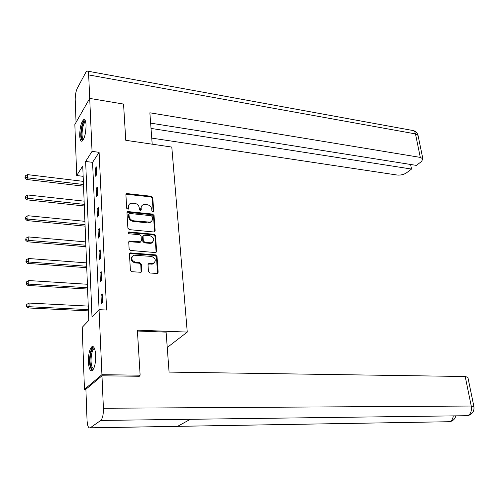 <?xml version="1.0" encoding="UTF-8"?>
<svg xmlns="http://www.w3.org/2000/svg" width="499" height="499" viewBox="0 0 499 499"><rect width="100%" height="100%" fill="white"/><g stroke="black" fill="none" stroke-linecap="round" stroke-linejoin="round"><path stroke-width="0.75" d="M152.869 212.031L153.736 211.233L152.756 197.691L151.34 196.275L126.571 193.525L125.891 194.579L126.715 208.308L128.131 209.281L128.63 208.52L128.524 206.736C128.499 205.045 129.247 203.898 130.763 203.274L134.668 203.305C137.312 203.842 138.841 205.376 139.265 207.908L139.383 209.68L140.387 210.69L141.273 209.886L141.155 208.114C141.123 206.418 141.866 205.27 143.381 204.659L147.186 204.696C149.794 205.232 151.309 206.754 151.746 209.268L151.871 211.033L152.869 212.031M153.212 212L152.245 198.309L150.829 196.887L125.929 194.223M128.137 209.281L128.037 207.347L128.524 206.736M140.768 210.653L140.656 208.719L141.155 208.114M88.417 361.95C88.385 354.103 89.558 349.013 91.928 346.674C93.968 345.988 95.222 348.857 95.677 355.288C95.714 363.191 94.554 368.324 92.19 370.676C90.101 371.343 88.841 368.437 88.417 361.95M79.709 135.709C79.846 127.519 81.187 122.149 83.732 119.598C85.036 119.23 85.803 121.032 86.046 125C85.915 133.252 84.581 138.647 82.036 141.192C80.707 141.554 79.934 139.726 79.709 135.709M148.471 271.537L149.95 273.003L157.285 273.477L158.152 272.248L157.004 256.336L155.551 254.883L130.276 252.874L129.441 254.072L130.401 270.221L131.892 271.706L140.868 272.286L141.747 271.051L141.304 264.152L139.826 262.68L135.616 262.355C131.143 260.322 130.576 257.939 133.907 255.195L151.496 256.417C155.913 258.47 156.461 260.84 153.143 263.534L148.858 263.453L148.003 264.663L148.471 271.537M150.636 123.128L416.372 165.394L421.543 161.489L422.853 158.782L420.295 157.397L415.48 133.907L88.666 74.919L89.708 98.403L123.552 104.066L125.767 140.3L171.799 147.068L187.262 332.084L137.368 330.151L140.125 375.186L101.927 374.699L84.456 389.37L82.21 327.332L88.816 320.395L82.74 166.017L76.703 175.523L74.85 124.482L89.701 98.397L92.047 151.359L85.641 161.451L92.003 317.058L99.045 309.661L101.927 374.699M99.045 309.661L106.611 310.035L99.095 152.332L92.047 151.359M153.904 231.991L155.152 230.812L154.048 215.506L152.619 214.077L127.694 211.545L126.971 212.643L127.894 228.174L129.36 229.634L153.904 231.991M155.507 235.728L156.642 251.328L155.382 252.55L130.613 250.461L129.135 248.989L128.73 242.183L129.534 241.017L140.624 241.828L141.417 240.661L141.123 236.214L139.67 234.761L129.197 233.782C128.056 233.27 127.894 232.659 128.711 231.954L154.072 234.287L155.507 235.728L154.983 236.295L156.112 251.883L156.642 251.328M167.246 347.485L187.262 332.084M99.095 152.332L92.571 162.362L99.089 309.661M95.259 168.537L95.608 176.209L96.706 174.588L96.351 166.891L95.259 168.537L96.432 168.687M96.17 188.603L96.525 196.431L97.636 194.859L97.274 187.019L96.17 188.603L97.355 188.747M97.099 209.069L97.467 217.053L98.59 215.543L98.222 207.54L97.099 209.069L98.297 209.2M98.047 229.945L98.422 238.085L99.557 236.632L99.182 228.473L98.047 229.945L99.257 230.058M99.02 251.24L99.395 259.549L100.549 258.158L100.168 249.824L99.02 251.24L100.237 251.34M100.006 272.972L100.393 281.442L101.559 280.12L101.166 271.618L100.006 272.972L101.235 273.053M101.01 295.146L101.403 303.797L102.588 302.537L102.189 293.861L101.01 295.146L102.251 295.215M85.897 389.376L84.456 389.37M140.125 375.186L138.703 376.252M83.146 176.322L76.703 175.523M92.571 162.362L85.641 161.451M141.666 206L140.656 208.719M129.016 204.671L128.037 207.347M154.565 231.879L153.53 216.098L152.101 214.676L127.014 212.237M152.276 216.728L151.278 215.724L129.883 213.472L128.979 214.283L129.098 216.179C129.515 218.749 131.069 220.296 133.744 220.826L150.074 222.149C151.677 221.544 152.457 220.365 152.413 218.599L152.276 216.728M128.985 214.121L128.493 214.888L128.979 214.283M151.322 221.444L149.557 222.741L147.897 222.897L133.245 221.419C130.57 220.895 129.023 219.348 128.605 216.784L128.493 214.888M156.025 252.438L156.112 251.883M140.83 241.741L139.62 242.439L128.804 241.691M154.983 236.295L153.549 234.861L128.181 232.553M150.473 242.801L151.746 242.682C154.883 240.031 154.297 237.711 149.981 235.728L143.812 235.241L143.038 236.389L143.332 240.836L144.791 242.289L150.473 242.801L149.956 243.362L151.222 243.25L152.806 242.134M143.107 235.896L142.527 236.969L143.038 236.389M149.956 243.362L144.273 242.857L142.82 241.404L142.527 236.969M154.266 262.979L152.613 264.071L148.109 264.077M132.198 256.38C130.339 259.418 131.306 261.595 135.104 262.904L135.616 262.355M141.123 272.192L140.787 264.695L139.308 263.229L135.104 262.904M157.503 273.402L156.468 256.885L155.021 255.438L129.522 253.536M83.345 181.362L27.445 174.619L27.482 177.856L26.622 179.472L83.533 186.183M25.306 177.145L25.293 175.854L24.962 177.794L25.306 177.145L27.482 177.856L83.47 184.511M25.293 175.854L27.445 174.619M26.622 179.472L24.962 177.794M83.246 139.888L81.736 138.628C79.84 133.794 83.115 118.768 85.541 121.363M85.691 121.956L85.323 122.024C83.077 122.66 81.094 134.368 82.578 138.136L83.539 139.364M84.793 119.847C82.017 120.727 79.597 135.154 81.412 139.814M93.556 368.942C92.384 369.753 91.436 368.842 90.706 366.21C88.71 359.286 91.648 345.402 94.492 348.489M94.673 348.982L93.887 349.107C91.591 350.186 90.188 360.552 91.641 365.667C92.184 367.682 92.901 368.611 93.787 368.455M93.276 346.705L93.132 346.786C90.282 348.127 88.548 360.958 90.338 367.314L92.178 370.682M152.195 144.186L149.868 112.793L420.295 157.397M151.746 138.111L397.16 175.03C400.647 175.342 403.76 174.613 406.504 172.835L411.519 169.055L151.029 128.411M88.666 74.919C88.498 72.074 87.936 70.783 86.988 71.033L85.834 72.355L77.289 88.279C75.879 91.348 75.187 95.141 75.206 99.65L76.048 122.386M410.602 164.477L411.519 169.055M137.425 331.03L166.111 332.128L169.074 372.098L465.199 376.508L467.887 377.369M90.244 427.811L177.607 426.333L190.362 419.279L100.748 420.439L90.207 427.843C88.46 428.392 87.406 425.872 87.038 420.277L85.897 389.264L101.977 375.803L139.34 376.265L139.308 375.803M100.748 420.439C102.601 418.511 103.486 414.457 103.412 408.263L101.977 375.803M465.486 415.736L467.694 415.698L470.201 414.781M447.746 421.767L449.842 421.711L452.331 420.763M84.125 201.153L27.695 194.972L27.738 198.265L26.865 199.831L84.312 205.975M25.536 197.542L25.524 196.219L25.193 198.165L25.536 197.542L27.738 198.265L84.25 204.359M25.524 196.219L27.695 194.972M26.865 199.831L25.193 198.165M150.486 222.286L150.168 222.117M84.917 221.325L27.95 215.724L27.994 219.086L27.108 220.595L85.104 226.147M25.773 218.344L25.755 216.996L25.424 218.949L25.773 218.344L27.994 219.086L85.048 224.6M25.755 216.996L27.95 215.724M27.108 220.595L25.424 218.949M85.728 241.896L28.212 236.9L28.256 240.331L27.364 241.778L85.915 246.712M26.01 239.57L25.998 238.191L25.661 240.15L26.01 239.57L28.256 240.331L85.859 245.234M25.998 238.191L28.212 236.9M27.364 241.778L25.661 240.15M86.552 262.873L28.48 258.501L28.524 262.006L27.62 263.391L86.745 267.676M26.26 261.227L26.241 259.823L25.898 261.782L26.26 261.227L28.524 262.006L86.689 266.273M26.241 259.823L28.48 258.501M27.62 263.391L25.898 261.782M87.394 284.262L28.749 280.55L28.799 284.124L27.882 285.447L87.587 289.064M26.509 283.326L26.491 281.898L26.141 283.856L26.509 283.326L28.799 284.124L87.531 287.73M26.491 281.898L28.749 280.55M27.882 285.447L26.141 283.856M88.254 306.087L29.029 303.061L29.073 306.71L28.15 307.958L88.442 310.877M26.759 305.887L26.746 304.427L26.397 306.392L26.759 305.887L29.073 306.71L88.392 309.623M26.746 304.427L29.029 303.061M28.15 307.958L26.397 306.392M153.218 211.832L153.736 211.233M128.143 209.131L128.63 208.52M140.774 210.491L141.273 209.886M126.696 194.08L127.183 193.456M150.829 196.887L151.34 196.275M152.245 198.309L152.756 197.691M127.775 212.094L128.268 211.482M152.101 214.676L152.619 214.077M153.53 216.098L154.048 215.506M154.634 231.393L155.152 230.812M128.605 216.784L129.098 216.179M133.245 221.419L133.744 220.826M147.897 222.897L148.409 222.311M129.547 241.541L130.039 240.967M139.62 242.439L140.132 241.872M128.586 232.503L129.085 231.916M153.549 234.861L154.072 234.287M142.82 241.404L143.332 240.836M144.273 242.857L144.791 242.289M148.764 263.959L149.288 263.416M151.471 264.171L151.995 263.628M139.308 263.229L139.826 262.68M140.787 264.695L141.304 264.152M141.229 271.587L141.747 271.051M130.251 253.392L130.757 252.831M155.021 255.438L155.551 254.883M156.468 256.885L157.004 256.336M157.615 272.778L158.152 272.248M418.162 136.021L418.031 135.366L415.48 133.907C414.906 131.505 413.752 130.32 412.031 130.351L87.693 71.157M103.412 408.263L471.249 406.036L465.199 376.508M453.304 415.898C452.88 418.954 451.689 420.894 449.73 421.711L177.607 426.333M190.362 419.279L467.619 415.698C470.694 414.158 471.904 410.933 471.249 406.036L473.931 406.722M126.085 194.148L126.571 193.525M127.208 212.156L127.694 211.545M149.557 222.741L150.074 222.149M129.035 241.591L129.534 241.017M140.113 242.395L140.624 241.828M128.218 232.54L128.711 231.954M151.222 243.25L151.746 242.682M148.334 263.996L148.858 263.453M152.613 264.071L153.143 263.534M129.777 253.436L130.276 252.874M85.716 122.08L85.323 122.024M94.723 349.125L93.887 349.107M413.209 130.532C415.792 131.318 417.401 132.934 418.031 135.366L422.853 158.782M90.207 427.843L449.799 421.711M190.337 419.291L467.65 415.698M467.694 415.698C472.466 414.164 474.524 411.076 473.882 406.448L467.825 377.051M449.842 421.711C453.08 420.882 455.069 418.935 455.805 415.86"/></g></svg>
